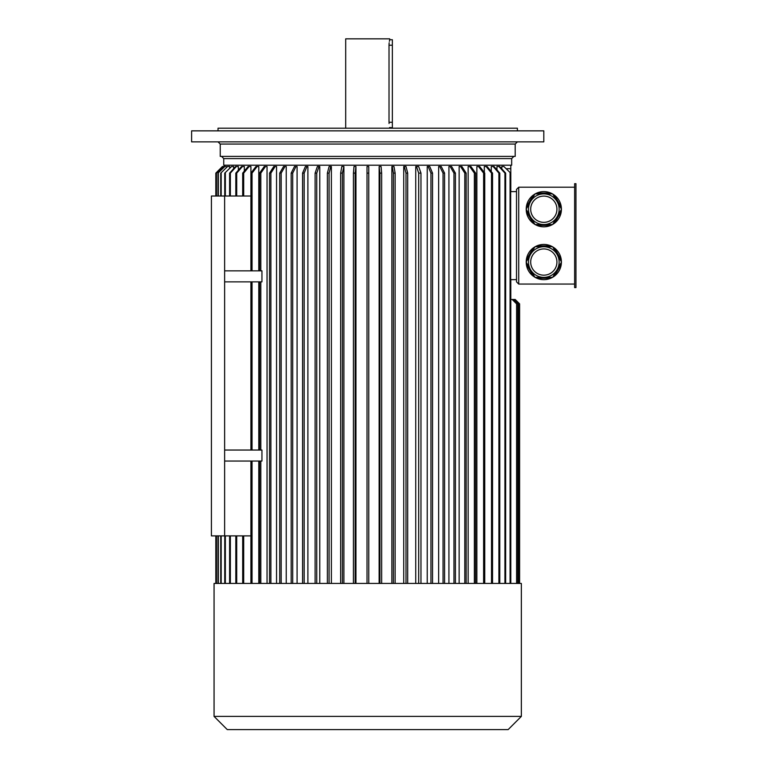 <?xml version="1.0" encoding="UTF-8"?>
<svg xmlns="http://www.w3.org/2000/svg" width="768" height="768" viewBox="0 0 768 768"><rect width="100%" height="100%" fill="white"/><g stroke="black" fill="none" stroke-linecap="round" stroke-linejoin="round"><path stroke-width="1.15" d="M345.696 38.842L389.722 38.842L345.696 38.842L345.696 128.208M389.722 38.842L389.722 39.725L392.362 39.725L392.362 127.776L389.654 127.498M392.362 122.266L389.021 122.266C389.789 129.37 389.789 129.37 389.021 122.266L389.021 45.226C389.789 38.122 389.789 38.122 389.021 45.226L389.03 44.813M389.04 44.467L389.165 42.749M389.376 41.328L389.53 40.55M389.539 40.531L389.722 39.725M389.059 123.494L389.04 123.005M367.709 141.859L543.811 141.859L543.811 130.858L191.606 130.858L191.606 141.859L367.709 141.859M218.026 130.858L218.026 128.208L517.402 128.208L517.402 130.858M367.709 156.384L220.224 156.384L220.224 144.058L515.194 144.058L515.194 156.384L367.709 156.384M575.952 183.686L575.952 287.587L574.627 287.587L574.627 183.686L575.952 183.686M552.49 246.73L535.133 246.73A17.606 17.606 0 0 0 534.883 246.874L526.205 261.907A17.606 17.606 0 0 0 526.205 262.195L534.883 277.229A17.606 17.606 0 0 0 535.133 277.373L552.49 277.373A17.606 17.606 0 0 0 552.749 277.229L561.418 262.195A17.606 17.606 0 0 0 561.418 261.907L552.749 246.874A17.606 17.606 0 0 0 552.49 246.73L550.704 245.846L536.918 245.846L535.133 246.73M534.883 277.229L533.222 276.125L526.33 264.182L526.205 262.195M552.49 277.373L550.704 278.256L536.918 278.256L535.133 277.373M526.205 261.907L526.33 259.92L533.222 247.978L534.883 246.874M552.749 246.874L554.4 247.978L561.293 259.92L561.418 261.907M561.418 262.195L561.293 264.182L554.4 276.125L552.749 277.229M561.293 264.182A17.606 17.606 0 0 1 554.4 276.125M550.704 278.256A17.606 17.606 0 0 1 536.918 278.256M533.222 276.125A17.606 17.606 0 0 1 526.33 264.182M526.33 259.92A17.606 17.606 0 0 1 533.222 247.978M536.918 245.846A17.606 17.606 0 0 1 550.704 245.846M554.4 247.978A17.606 17.606 0 0 1 561.293 259.92M526.205 209.366L534.883 224.4A17.606 17.606 0 0 0 535.133 224.544L552.49 224.544A17.606 17.606 0 0 0 552.749 224.4L561.418 209.366A17.606 17.606 0 0 0 561.418 209.069L552.749 194.045A17.606 17.606 0 0 0 552.49 193.891L535.133 193.891A17.606 17.606 0 0 0 534.883 194.045L526.205 209.069A17.606 17.606 0 0 0 526.205 209.366L526.33 211.354L533.222 223.296L534.883 224.4M526.205 209.069L526.33 207.091L533.222 195.149L534.883 194.045M550.704 193.018A17.606 17.606 0 0 0 536.918 193.018L550.704 193.018L552.49 193.891A17.606 17.606 0 0 0 536.918 193.018L535.133 193.891M552.49 224.544L550.704 225.427L536.918 225.427L535.133 224.544M561.418 209.366L561.293 211.354L554.4 223.296L552.749 224.4M552.749 194.045L554.4 195.149L561.293 207.091L561.418 209.069M561.293 211.354A17.606 17.606 0 0 1 554.4 223.296M550.704 225.427A17.606 17.606 0 0 1 536.918 225.427M533.222 223.296A17.606 17.606 0 0 1 526.33 211.354M526.33 207.091A17.606 17.606 0 0 1 533.222 195.149M554.4 195.149A17.606 17.606 0 0 1 561.293 207.091M518.717 187.21L516.518 189.408L516.518 281.866L518.717 284.064L518.717 187.21L574.627 187.21M518.717 284.064L574.627 284.064M516.595 583.44L214.061 583.44L214.061 716.39L521.357 716.39L521.357 583.44L516.595 583.44L516.595 303.878L512.198 299.472L510.797 299.472L510.797 279.658L510.797 583.44M516.518 191.606L510.797 191.606L510.797 165.197M226.992 166.637L224.822 166.512L218.006 173.117L224.515 166.512L223.046 166.512L216.461 173.117L216.461 196.013M229.69 167.856L229.69 166.512L227.558 166.512L220.733 173.117L227.558 166.512M233.626 168.691L233.626 166.512L231.552 166.512L224.746 173.117L231.552 166.512M238.339 170.218L238.339 166.512L236.342 166.512L230.352 173.117L230.352 196.013M244.33 171.12L244.33 166.512L242.419 166.512L236.707 173.117L236.707 196.013M250.915 270.854L250.915 166.512L249.11 166.512L243.696 173.117L243.696 196.013M258.787 270.854L258.787 166.512L257.098 166.512L252.048 173.117L252.048 270.854M267.043 583.44L267.043 166.512L265.488 166.512L260.813 173.117L259.565 173.117L264.24 166.512L265.488 166.512M276.547 583.44L276.547 166.512L275.136 166.512L270.893 173.117L270.893 583.44M286.234 583.44L286.234 166.512L284.966 166.512L281.174 173.117L281.174 583.44M297.082 583.44L297.082 166.512L295.987 166.512L292.694 173.117L291.168 173.117L294.461 166.512L295.987 166.512M307.891 583.44L307.891 166.512L306.96 166.512L304.157 173.117L302.563 173.117L305.366 166.512L306.96 166.512M319.766 583.44L319.766 166.512L319.018 166.512L316.762 173.117L316.762 583.44M331.373 583.44L331.373 166.512L330.797 166.512L329.078 173.117L329.078 583.44M343.901 583.44L343.901 166.512L342.384 173.117L342.384 583.44M355.949 583.44L355.949 166.512L355.171 173.117L355.171 583.44M368.774 173.117L367.018 173.117L367.018 583.44L367.008 166.512L368.765 166.512L368.774 583.44M379.142 583.44L379.142 166.512L379.901 173.117L379.901 583.44M391.862 583.44L391.862 166.512L393.974 166.512L395.136 173.117L395.136 583.44M403.728 583.44L403.728 166.512L406.003 166.512L407.702 173.117L407.702 583.44M415.738 583.44L415.738 166.512L416.477 166.512L418.685 173.117L420.97 173.117L418.656 166.512L416.477 166.512M427.229 583.44L427.229 166.512L429.754 166.512L432.538 173.117L432.538 583.44M438.643 583.44L438.643 166.512L441.264 166.512L444.576 173.117L444.576 583.44M448.925 583.44L448.925 166.512L451.622 166.512L455.405 173.117L455.405 583.44M459.139 583.44L459.139 166.512L461.904 166.512L466.157 173.117L466.157 583.44M468.144 583.44L468.144 166.512L470.947 166.512L475.613 173.117L475.613 583.44M476.861 583.44L476.861 166.512L479.683 166.512L484.742 173.117L484.742 583.44M484.31 172.56L484.31 166.512L487.123 166.512L492.538 173.117L492.538 583.44M491.27 171.571L491.27 166.512L494.054 166.512L499.776 173.117L499.776 583.44M496.944 169.843L496.944 166.512L499.68 166.512L505.661 173.117L505.661 583.44M501.802 168.854L501.802 166.512L503.875 166.512L510.682 173.117L510.682 583.44M258.787 450.038L258.787 281.866M258.787 583.44L258.787 461.04M224.63 281.866L261.946 281.866L261.946 270.854L224.63 270.854L224.63 535.891L211.421 535.891L211.421 196.013L224.63 196.013L224.63 270.854M224.63 450.038L261.946 450.038L261.946 461.04L224.63 461.04M250.915 535.891L224.63 535.891M250.915 196.013L224.63 196.013M513.878 156.384L511.67 158.592L511.67 165.197L223.747 165.197L223.747 158.592L221.549 156.384M506.544 168.72L510.797 168.72M516.518 279.658L510.797 279.658M510.797 191.606L510.797 173.117M216.317 196.013L216.317 173.117L222.893 166.512L215.827 173.117L215.827 196.013L215.827 173.117L222.432 166.512M215.827 583.44L215.827 535.891L215.827 583.44M216.461 583.44L216.461 535.891M216.317 583.44L216.317 535.891M218.323 583.44L218.323 535.891M218.323 196.013L218.323 173.117M218.006 583.44L218.006 535.891M218.006 196.013L218.006 173.117M221.184 583.44L221.184 535.891M221.184 196.013L221.184 173.117M220.733 583.44L220.733 535.891M220.733 196.013L220.733 173.117M225.35 583.44L225.35 535.891M225.35 196.013L225.35 173.117M224.746 583.44L224.746 535.891M224.746 196.013L224.746 173.117M230.352 583.44L230.352 535.891M229.613 196.013L229.613 173.117L230.352 173.117M229.613 583.44L229.613 535.891M229.613 173.117L235.603 166.512L236.342 166.512M235.824 583.44L235.824 535.891M236.707 583.44L236.707 535.891M235.824 196.013L235.824 173.117L236.707 173.117M235.824 173.117L241.536 166.512L242.419 166.512M242.688 583.44L242.688 535.891M243.696 583.44L243.696 535.891M242.688 196.013L242.688 173.117L243.696 173.117M242.688 173.117L248.102 166.512L249.11 166.512M252.048 583.44L252.048 461.04M250.915 583.44L250.915 461.04M250.915 450.038L250.915 281.866M252.048 450.038L252.048 281.866M257.098 166.512L255.965 166.512L250.915 173.117L252.048 173.117M260.813 270.854L260.813 173.117M259.565 270.854L259.565 173.117M260.813 583.44L260.813 461.04M259.565 583.44L259.565 461.04M259.565 450.038L259.565 281.866M260.813 450.038L260.813 281.866M269.549 583.44L269.549 173.117L270.893 173.117M269.549 173.117L273.782 166.512L275.136 166.512M279.725 583.44L279.725 173.117L281.174 173.117M279.725 173.117L283.526 166.512L284.966 166.512M292.694 583.44L292.694 173.117M291.168 583.44L291.168 173.117M304.157 583.44L304.157 173.117M302.563 583.44L302.563 173.117M315.11 583.44L315.11 173.117L316.762 173.117M315.11 173.117L317.357 166.512L319.018 166.512M327.379 583.44L327.379 173.117L329.078 173.117M327.379 173.117L329.098 166.512L330.797 166.512M340.646 583.44L340.646 173.117L342.384 173.117M340.646 173.117L341.789 166.512L343.526 166.512M353.424 583.44L353.424 173.117L355.171 173.117M353.424 173.117L354 166.512L355.757 166.512M367.018 173.117L367.008 166.512M379.325 166.512L381.082 166.512L381.648 173.117L379.901 173.117M381.648 583.44L381.648 173.117M393.398 583.44L393.398 173.117L395.136 173.117M393.398 173.117L392.246 166.512M406.003 583.44L406.003 173.117L407.702 173.117M406.003 173.117L404.304 166.512M420.97 583.44L420.97 173.117M418.685 583.44L418.685 173.117M430.944 583.44L430.944 173.117L432.538 173.117M430.944 173.117L428.16 166.512M443.05 583.44L443.05 173.117L444.576 173.117M443.05 173.117L439.738 166.512M453.965 583.44L453.965 173.117L455.405 173.117M453.965 173.117L450.182 166.512M464.803 583.44L464.803 173.117L466.157 173.117M464.803 173.117L460.56 166.512M474.365 583.44L474.365 173.117L475.613 173.117M474.365 173.117L469.699 166.512M483.619 583.44L483.619 173.117L484.742 173.117M483.619 173.117L478.55 166.512M491.52 583.44L491.52 173.117L492.538 173.117M491.52 173.117L486.115 166.512M498.902 583.44L498.902 173.117L499.776 173.117M498.902 173.117L493.181 166.512M504.922 583.44L504.922 173.117L505.661 173.117M504.922 173.117L498.941 166.512M510.077 583.44L510.077 173.117M503.875 166.512L510.682 173.117M519.168 583.44L519.168 303.878L514.771 299.472L518.64 303.878L518.64 583.44M517.786 583.44L517.786 303.878L513.389 299.472L514.243 299.472M513.389 299.472L512.198 299.472M515.194 299.472L519.6 303.878L519.6 583.44L519.6 303.878L514.771 299.472M521.357 716.39L508.147 729.6L227.27 729.6L214.061 716.39M543.811 193.891A15.322 15.322 0 0 1 557.078 216.883A15.322 15.322 0 0 1 530.544 216.883A15.322 15.322 0 0 1 543.811 193.891A15.322 15.322 0 0 1 557.078 216.883A15.322 15.322 0 0 1 530.544 216.883A15.322 15.322 0 0 1 543.811 193.891M543.811 246.73A15.322 15.322 0 0 1 557.078 269.712A15.322 15.322 0 0 1 530.544 269.712A15.322 15.322 0 0 1 543.811 246.73A15.322 15.322 0 0 1 557.078 269.712A15.322 15.322 0 0 1 530.544 269.712A15.322 15.322 0 0 1 543.811 246.73M575.952 205.104L575.952 260.064M389.021 45.226L392.362 45.226M511.67 158.592L223.747 158.592M543.811 196.099A13.123 13.123 0 0 1 555.178 215.779A13.123 13.123 0 0 1 532.445 215.779A13.123 13.123 0 0 1 543.811 196.099M543.811 248.928A13.123 13.123 0 0 1 555.178 268.608A13.123 13.123 0 0 1 532.445 268.608A13.123 13.123 0 0 1 543.811 248.928M224.63 166.512L224.63 165.197M515.194 144.058L517.402 141.859M220.224 144.058L218.026 141.859"/></g></svg>
